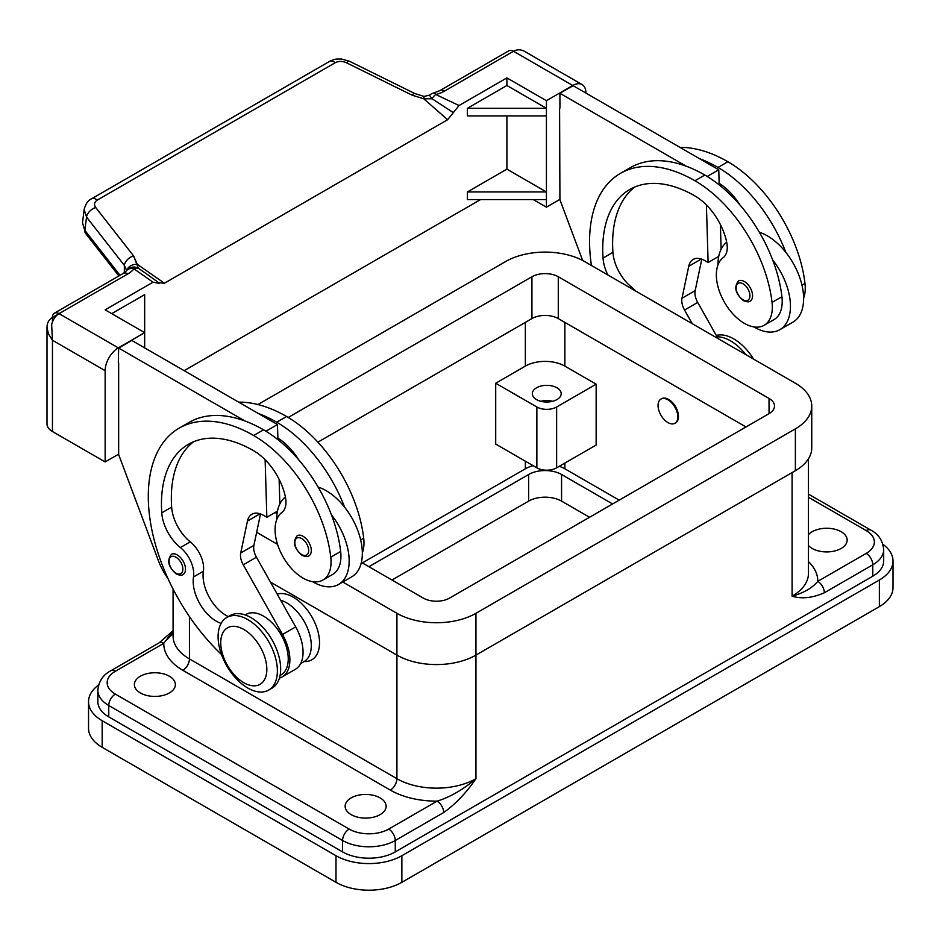 <?xml version="1.0" encoding="UTF-8"?>
<svg xmlns="http://www.w3.org/2000/svg" width="940" height="940" viewBox="0 0 940 940"><rect width="100%" height="100%" fill="white"/><g stroke="black" fill="none" stroke-linecap="round" stroke-linejoin="round"><path stroke-width="1.41" d="M559.923 199.374L546.422 207.176L546.422 100.698L506.907 77.891L459.037 105.527L453.303 112.636L432.095 98.771A9.318 0.681 -131.2 0 1 431.777 98.371A9.318 0.681 -131.2 0 1 429.639 95.093L424.069 96.432L414.963 93.6A9.318 2.844 -63.7 0 1 415.034 93.636M506.907 115.914L506.907 169.153L467.392 191.96L546.422 191.96L506.907 169.153M882.918 544.295A46.577 26.884 180 0 1 893 561.004L893 587.618A46.577 26.884 180 0 1 879.358 606.629L401.862 882.319A46.577 26.884 180 0 1 335.991 882.319L102.178 747.323A46.577 26.884 180 0 1 88.536 728.312L88.536 701.698A46.577 26.884 180 0 1 98.618 684.99M893 561.004A46.577 26.884 180 0 1 879.358 580.015L401.862 855.706A46.577 26.884 180 0 1 335.991 855.706L102.178 720.71A46.577 26.884 180 0 1 88.536 701.698M589.556 517.27L561.568 501.114A23.289 13.442 0 0 0 528.644 501.114L391.98 580.015M808.459 458.791L808.459 573.365A55.883 32.266 180 0 1 792.091 596.172C803.794 592.905 812.36 587.958 817.777 581.355A9.318 5.381 60 0 1 822.43 586.266A9.318 5.381 60 0 1 824.357 592.764L872.778 564.811A37.259 21.514 0 0 0 883.682 549.595C882.801 540.618 878.512 534.131 870.84 530.125L808.459 494.099L870.84 530.125A9.318 5.381 -60 0 0 866.187 530.583A27.942 16.133 180 0 1 866.187 553.402A9.318 5.381 60 0 1 870.84 558.313A9.318 5.381 60 0 1 872.778 564.811L872.778 576.208L395.27 851.899A37.259 21.514 180 0 1 342.583 851.899L108.77 716.903A37.259 21.514 180 0 1 97.854 701.698L97.854 690.289A37.259 21.514 0 0 0 108.77 705.505A9.318 5.381 -60 0 1 110.697 699.008A9.318 5.381 -60 0 1 115.35 694.096A27.942 16.133 180 0 1 115.35 671.277L163.772 643.324A9.318 5.381 -120 0 0 159.118 642.866L110.697 670.819A9.318 5.381 60 0 1 115.35 671.277M108.77 716.903L108.77 705.505L342.583 840.489A37.259 21.514 0 0 0 395.27 840.489L443.692 812.536A9.318 5.381 -120 0 0 441.753 806.05A9.318 5.381 -120 0 0 437.1 801.127C449.954 797.191 462.903 789.718 475.957 778.696A55.883 32.266 180 0 1 396.915 778.696A9.318 5.381 -60 0 1 394.988 785.194A9.318 5.381 -60 0 1 390.335 790.105A65.201 37.647 0 0 0 437.1 801.127L388.678 829.08A27.942 16.133 180 0 1 349.163 829.08L115.35 694.096M536.54 399.582A14.441 8.331 180 0 1 532.322 393.696A14.441 8.331 180 0 1 541.229 385.988A14.441 8.331 180 0 1 556.962 387.797A14.441 8.331 180 0 1 561.192 393.696A14.441 8.331 180 0 1 552.274 401.392A14.441 8.331 180 0 1 536.54 399.582M552.661 401.298A14.441 8.331 0 0 0 540.841 401.298M277.23 594.127A37.259 21.514 60 0 1 304.877 607.04A37.259 21.514 60 0 1 319.529 642.76A37.259 21.514 60 0 1 304.161 661.537M658.059 405.481A13.971 8.072 -120 0 0 664.157 419.534A13.971 8.072 -120 0 0 674.932 423.282A13.971 8.072 -120 0 0 677.822 416.89A13.971 8.072 -120 0 0 671.724 402.825A13.971 8.072 -120 0 0 660.961 399.077A13.971 8.072 -120 0 0 658.059 405.481M661.29 398.901A13.971 8.072 60 0 1 661.619 398.701A13.971 8.072 60 0 1 672.382 402.449A13.971 8.072 60 0 1 678.48 416.502A13.971 8.072 60 0 1 675.59 422.906A13.971 8.072 60 0 1 675.249 423.082M277.382 670.89A41.912 24.205 -120 0 0 259.076 628.719A41.912 24.205 -120 0 0 226.787 617.486A41.912 24.205 -120 0 0 218.104 636.674A41.912 24.205 -120 0 0 236.398 678.856A41.912 24.205 -120 0 0 268.699 690.077A41.912 24.205 -120 0 0 277.382 670.89M266.843 669.374A32.594 18.823 -120 0 0 243.789 629.448A32.594 18.823 -120 0 0 220.736 642.76A32.594 18.823 -120 0 0 243.789 682.687A32.594 18.823 -120 0 0 266.843 669.374M268.699 690.077L271.989 688.186A41.912 24.205 -120 0 0 280.672 668.998A41.912 24.205 -120 0 0 262.377 626.816A41.912 24.205 -120 0 0 230.077 615.582L226.787 617.486M221.123 623.361A32.594 18.823 60 0 1 193.499 576.96A23.289 13.442 -120 0 0 180.374 547.55A32.594 18.823 60 0 1 161.762 512.841A130.401 75.282 60 0 1 188.47 444.268A130.401 75.282 60 0 1 253.671 450.73A46.577 26.884 60 0 1 285.361 496.72A23.289 13.442 60 0 1 281.941 512.382A39.586 22.854 -120 0 0 275.361 534.39A39.586 22.854 -120 0 0 294.22 571.356A39.586 22.854 -120 0 0 322.855 580.074A39.586 22.854 -120 0 0 330.774 557.197A110.156 63.603 -120 0 0 253.671 435.514A149.025 86.045 -120 0 0 179.152 428.135A149.025 86.045 -120 0 0 221.476 654.475M280.085 675.449L281.013 674.908A34.933 20.163 -120 0 0 282.905 673.545A34.933 20.163 -120 0 0 279.967 632.843A34.933 20.163 -120 0 0 246.08 614.408L245.152 614.948M300.659 663.558L304.066 661.596A34.933 20.163 -120 0 0 305.958 660.232A34.933 20.163 -120 0 0 307.368 627.908A34.933 20.163 -120 0 0 280.672 600.237M322.855 580.074L332.737 574.364A39.586 22.854 -120 0 0 340.644 551.486A110.156 63.603 -120 0 0 331.397 514.744A51.23 29.575 60 0 1 349.163 561.004A51.23 29.575 60 0 1 338.553 584.457L351.724 576.843A51.23 29.575 -120 0 0 362.335 553.39A51.23 29.575 -120 0 0 344.569 507.142A110.156 63.603 -120 0 0 276.713 422.201A149.025 86.045 -120 0 0 258.159 413.4L131.823 340.456L118.652 348.059L244.988 421.003A149.025 86.045 -120 0 0 189.034 422.436L179.152 428.135M318.108 487.061A51.23 29.575 60 0 1 344.569 507.142M276.724 519.655A51.23 29.575 60 0 1 276.713 519.174A51.23 29.575 60 0 1 285.419 497.002M311.293 550.546A11.644 6.721 60 0 1 308.884 555.869C307.815 556.973 305.571 556.821 302.128 555.387C294.055 548.431 292.422 541.875 297.24 535.706A11.644 6.721 60 0 1 303.068 536.282A11.644 6.721 60 0 1 311.293 550.546M185.497 569.182A11.644 6.721 60 0 1 183.089 574.505C182.019 575.609 179.775 575.445 176.332 574.023C168.26 567.067 166.627 560.51 171.444 554.341A11.644 6.721 60 0 1 177.261 554.917A11.644 6.721 60 0 1 185.497 569.182M803.618 298.144A39.586 22.854 -120 0 0 804.981 283.41A110.156 63.603 -120 0 0 727.877 161.739A149.025 86.045 -120 0 0 679.961 147.38M607.792 274.926A32.594 18.823 60 0 1 603.045 258.077A130.401 75.282 60 0 1 629.741 189.492A130.401 75.282 60 0 1 694.942 195.955A46.577 26.884 60 0 1 726.644 241.956A23.289 13.442 60 0 1 723.212 257.619A39.586 22.854 -120 0 0 716.633 279.615A39.586 22.854 -120 0 0 735.503 316.58A39.586 22.854 -120 0 0 764.138 325.299L774.019 319.6A39.586 22.854 -120 0 0 781.927 296.723A110.156 63.603 -120 0 0 772.668 259.969A110.156 63.603 -120 0 0 704.824 175.04A149.025 86.045 -120 0 0 686.27 166.227L559.923 93.283L559.923 108.112M764.138 325.299A39.586 22.854 -120 0 0 772.045 302.421A110.156 63.603 -120 0 0 694.942 180.75A149.025 86.045 -120 0 0 620.435 173.359A149.025 86.045 -120 0 0 591.436 265.48M726.702 242.226A51.23 29.575 -120 0 0 717.995 264.399A51.23 29.575 -120 0 0 717.995 264.88M753.809 326.909A51.23 29.575 -120 0 0 779.836 329.681A51.23 29.575 -120 0 0 790.446 306.228A51.23 29.575 -120 0 0 772.668 259.969M759.391 232.297A51.23 29.575 60 0 1 785.84 252.367A51.23 29.575 60 0 1 803.618 298.626A51.23 29.575 60 0 1 793.008 322.079L779.836 329.681M738.523 280.942A11.644 6.721 60 0 1 744.339 281.518A11.644 6.721 60 0 1 752.576 295.771A11.644 6.721 60 0 1 750.167 301.106C749.098 302.21 746.842 302.046 743.411 300.624C735.327 293.668 733.705 287.1 738.523 280.942M58.997 313.666L52.452 317.45C48.904 319.6 47.082 322.878 47 327.285L48.422 333.865L52.452 340.257L51.653 324.594C52.993 319.459 55.46 315.816 59.044 313.643L127.969 273.846A27.942 16.133 0 0 0 133.915 268.781A9.318 5.898 -54.7 0 1 138.427 268.323A9.318 8.812 97.1 0 0 135.102 267.148A9.318 8.812 97.1 0 0 135.066 267.136A9.318 9.318 0 0 0 126.418 270.838A9.318 6.991 -143.5 0 1 133.915 268.781L153.008 282.2L159.365 283.375M118.652 454.149L105.151 461.94L105.151 370.677A18.624 10.751 -60 0 1 109.005 357.705A18.624 10.751 -60 0 1 118.323 347.87L144.666 332.654L105.151 309.848L153.008 282.2M47 327.285L47 423.916A18.624 10.751 0 0 0 52.452 431.519L52.452 340.257L105.151 370.677M120.014 275.291L84.859 230.371L82.497 222.757L84.165 209.456L86.539 217.058A9.318 5.593 -38 0 1 89.594 211.371A9.318 5.593 -38 0 1 95.739 207.54C93.742 204.591 94.258 202.112 97.29 200.091L335.286 62.686A9.318 5.381 -120 0 0 330.363 61.1A9.318 5.381 -120 0 0 329.494 61.429A9.318 5.381 -120 0 0 329.482 61.441L91.486 198.845A9.318 5.381 60 0 1 91.509 198.834A9.318 5.381 60 0 1 92.367 198.505A9.318 5.381 60 0 1 97.29 200.091M84.283 208.797L84.165 209.456C85.658 203.827 88.102 200.279 91.509 198.845M335.286 62.686C338.706 60.971 342.442 61.006 346.484 62.78L411.978 95.116L423.799 98.806L432.095 98.771A9.318 4.806 -64.8 0 1 435.784 94.494A27.942 16.133 0 0 0 444.561 91.062L513.499 51.265C517.141 49.268 520.889 49.326 524.731 51.465L582.083 84.565A18.624 10.751 -60 0 1 585.937 93.095M444.561 91.062A9.318 5.381 -120 0 0 439.908 90.604L508.834 50.807A9.318 5.381 -120 0 1 513.499 51.265L572.765 85.493A18.624 10.751 -60 0 1 582.083 84.565M127.969 273.846A9.318 5.381 60 0 0 123.316 273.387L54.391 313.185A9.318 5.381 60 0 1 59.044 313.643A9.318 5.381 60 0 0 54.391 313.185A9.318 5.381 60 0 0 52.452 317.45L52.452 322.009M118.875 275.949L85.587 233.414A9.318 5.593 142 0 0 85.599 233.425A9.318 5.593 142 0 1 84.859 230.371L86.539 217.058L124.338 265.386A9.318 5.593 -38 0 1 127.405 259.699A9.318 5.593 -38 0 1 133.55 255.868L95.739 207.54M270.462 582.107L396.915 655.11A55.883 32.266 0 0 0 475.957 655.11L795.381 470.693A55.883 32.266 0 0 0 811.749 447.875L811.749 406.045A55.883 32.266 180 0 1 795.381 428.863L475.957 613.291A55.883 32.266 180 0 1 396.915 613.291L342.771 582.024M745.984 426.96L558.278 318.589A18.624 10.751 0 0 0 531.934 318.589L317.908 442.164M295.524 455.078L294.855 455.465M288.228 417.466L531.934 276.76A18.624 10.751 180 0 1 558.278 276.76L769.038 398.443A18.624 10.751 180 0 1 774.501 406.045A18.624 10.751 180 0 1 769.038 413.647L449.602 598.075A18.624 10.751 180 0 1 423.259 598.075L361.395 562.355M277.053 513.663L275.067 512.523M257.924 404.541L505.591 261.555A55.883 32.266 180 0 1 584.621 261.555L795.381 383.238A55.883 32.266 180 0 1 811.749 406.045M277.558 544.378L256.655 532.31M424.069 96.432L423.799 98.806L411.978 95.128A9.318 2.844 -63.7 0 1 414.963 93.6L349.469 61.253A9.318 2.844 -63.7 0 1 349.539 61.288M126.982 270.144A9.318 6.803 -6.4 0 1 137.216 264.269L133.55 255.868L138.427 268.323L147.744 274.715M124.338 272.741L124.338 265.386L126.642 270.555M572.765 85.493L546.422 100.698M423.799 98.806L447.628 119.709L453.303 112.636M146.57 273.892L158.743 282.693L164.418 283.222L447.628 119.709M546.422 207.176L533.25 199.574M480.563 199.574L184.181 370.677M105.151 461.94L52.452 431.519M144.666 347.87L144.666 294.631L111.731 313.643M118.652 362.887L118.652 454.525L158.308 560.44A46.577 26.884 60 0 0 168.001 578.617M118.323 363.075L118.652 348.059M467.392 191.96L467.392 199.574L546.422 199.574M546.422 115.914L467.392 115.914L467.392 108.312L506.907 85.493L506.907 77.891M635.593 290.977A23.289 13.442 -120 0 0 631.539 287.076A32.594 18.823 60 0 1 612.927 252.367A130.401 75.282 60 0 1 634.876 186.966M692.216 323.666L684.543 310.047A13.971 8.072 60 0 1 681.993 298.238L688.738 266.29A23.289 13.442 60 0 1 693.18 259.452A23.289 13.442 60 0 1 704.824 260.603L708.114 262.507L706.41 204.955M707.197 176.45L718.759 169.776L719.206 184.898M720.393 224.531L721.121 249.218M701.804 259.182L695.165 290.636A13.971 8.072 -120 0 0 697.715 302.433L718.078 338.6M559.923 93.283L573.095 85.681L718.759 169.776M559.594 108.312L559.923 199.762L582.659 260.474M708.114 262.507L718.748 256.362M686.27 166.227A149.025 86.045 -120 0 0 630.305 167.661L620.435 173.359M719.159 183.347A46.577 26.884 60 0 1 739.909 204.944M785.84 252.367A110.156 63.603 -120 0 0 717.995 167.438A149.025 86.045 -120 0 0 699.442 158.625M745.855 354.639A41.912 24.205 -120 0 0 717.067 336.802M753.586 359.103A41.912 24.205 -120 0 0 716.303 335.439M228.326 616.593A32.594 18.823 60 0 1 203.381 571.262A23.289 13.442 -120 0 0 190.256 541.851A32.594 18.823 60 0 1 171.644 507.142A130.401 75.282 60 0 1 193.593 441.741M265.127 459.719L266.843 517.27L263.541 515.367A23.289 13.442 -120 0 0 251.908 514.215A23.289 13.442 -120 0 0 247.455 521.066L240.722 553.002A13.971 8.072 -120 0 0 243.26 564.811L282.517 634.5A37.259 21.514 60 0 1 282.176 676.929A37.259 21.514 60 0 1 279.427 678.104M258.159 413.4L277.476 424.551L265.914 431.225M277.464 511.137L266.843 517.27M279.838 503.981L279.11 479.294M277.935 439.662L277.887 438.111A46.577 26.884 60 0 1 298.626 459.707M277.476 424.551L277.887 438.111M282.176 676.929L295.348 669.315A37.259 21.514 -120 0 0 295.689 626.898L256.432 557.209A13.971 8.072 60 0 1 253.894 545.4L260.521 513.945M331.397 514.744A110.156 63.603 -120 0 0 263.541 429.815A149.025 86.045 -120 0 0 244.988 421.003M338.553 584.457A51.23 29.575 60 0 1 312.527 581.672M362.335 552.92A39.586 22.854 -120 0 0 363.698 538.185A110.156 63.603 -120 0 0 286.594 416.502A149.025 86.045 -120 0 0 238.678 402.144M533.062 465.641A27.942 16.133 0 0 0 525.354 468.79L362.346 562.907M556.633 467.838A13.971 8.072 0 0 1 536.869 467.838L495.709 444.079L495.709 383.238L525.354 366.118A27.942 16.133 180 0 1 564.87 366.118L596.148 384.19L596.148 445.031L556.633 467.838L556.633 406.997L596.148 384.19M495.709 383.238L536.869 406.997A13.971 8.072 0 0 0 556.633 406.997M173.078 631.139L163.772 643.324A65.201 37.647 0 0 0 182.865 670.326L390.335 790.105M883.682 549.595L883.682 561.004A37.259 21.514 180 0 1 872.778 576.208M808.459 534.66A20.492 11.832 180 0 1 841.159 531.723A20.492 11.832 180 0 1 847.163 540.089A20.492 11.832 180 0 1 834.509 551.016A20.492 11.832 180 0 1 812.184 548.455A20.492 11.832 180 0 1 808.459 545.517M140.377 692.956A20.492 11.832 180 0 1 134.385 684.59A20.492 11.832 180 0 1 147.028 673.651A20.492 11.832 180 0 1 169.364 676.224A20.492 11.832 180 0 1 175.369 684.59A20.492 11.832 180 0 1 162.714 695.518A20.492 11.832 180 0 1 140.377 692.956M351.137 814.627A20.492 11.832 180 0 1 345.145 806.261A20.492 11.832 180 0 1 357.788 795.334A20.492 11.832 180 0 1 380.124 797.907A20.492 11.832 180 0 1 386.129 806.261A20.492 11.832 180 0 1 373.474 817.201A20.492 11.832 180 0 1 351.137 814.627M467.392 108.312L546.422 108.312L506.907 85.493M619.202 500.162L564.87 468.79A27.942 16.133 0 0 0 559.3 466.299M368.927 566.702L528.644 474.5A23.289 13.442 180 0 1 561.568 474.5L612.61 503.969M879.358 606.629L879.358 580.015M401.862 882.319L401.862 855.706M396.915 613.291L396.915 778.696L189.445 658.917A9.318 5.381 -60 0 1 187.518 665.414A9.318 5.381 -60 0 1 182.865 670.326M866.187 553.402L817.777 581.355A65.201 37.647 0 0 0 808.459 561.58M808.459 497.26L866.187 530.583M395.27 851.899L395.27 840.489A9.318 5.381 -120 0 0 393.343 834.003A9.318 5.381 -120 0 0 388.678 829.08M342.583 851.899L342.583 840.489A9.318 5.381 -60 0 1 344.51 834.003A9.318 5.381 -60 0 1 349.163 829.08M308.661 550.546A9.776 5.652 -120 0 0 301.74 538.561A9.776 5.652 -120 0 0 294.831 542.556A9.776 5.652 -120 0 0 301.74 554.541A9.776 5.652 -120 0 0 308.661 550.546M182.865 569.182A9.776 5.652 -120 0 0 175.945 557.197A9.776 5.652 -120 0 0 169.036 561.192A9.776 5.652 -120 0 0 175.945 573.165A9.776 5.652 -120 0 0 182.865 569.182M804.981 283.41L801.961 285.149M781.927 296.723L772.045 302.421M743.023 283.798A9.776 5.652 -120 0 0 736.114 287.793A9.776 5.652 -120 0 0 743.023 299.766A9.776 5.652 -120 0 0 749.944 295.771A9.776 5.652 -120 0 0 743.023 283.798M52.452 317.45A9.318 5.381 60 0 1 54.391 313.185M439.908 90.604L433.552 93.06A9.318 2.985 76.2 0 1 435.784 94.494L459.037 105.527M513.499 51.265A9.318 5.381 -120 0 0 508.834 50.807M769.038 398.443L769.038 413.647M558.278 276.76L558.278 318.589M531.934 276.76L531.934 318.589M795.381 428.863L795.381 470.693M475.957 613.291L475.957 778.696C466.275 792.808 455.524 804.088 443.692 812.536M173.078 633.478L166.11 640.457M346.484 62.78A9.318 2.844 -63.7 0 1 349.469 61.253L341.537 59.032C335.651 59.067 335.392 58.668 329.505 61.441M164.418 283.222L137.216 264.269M118.323 347.87L59.044 313.643M688.738 266.29L701.334 259.017M681.993 298.238L695.165 290.636M684.543 310.047L697.715 302.433M631.539 287.076L630.188 287.851M612.927 252.367L603.045 258.077M704.824 175.04L694.942 180.75M727.877 161.739L717.995 167.438M260.051 513.78L247.455 521.066M253.894 545.4L240.722 553.002M256.432 557.209L243.26 564.811M295.689 626.898L282.517 634.5M360.678 539.924L363.698 538.185M276.713 422.201L286.594 416.502M193.499 576.96L203.381 571.262M180.374 547.55L190.256 541.851M161.762 512.841L171.644 507.142M330.774 557.197L340.644 551.486M253.671 435.514L263.541 429.815M525.354 468.79L525.354 461.188M525.354 366.118L525.354 322.397M536.869 467.838L536.869 406.997M564.87 366.118L564.87 322.397M189.445 616.605L189.445 658.917A55.883 32.266 180 0 1 173.078 636.098L173.078 589.086M792.091 472.597L792.091 596.172C801.761 599.121 812.524 597.981 824.357 592.764M102.178 747.323L102.178 720.71M335.991 882.319L335.991 855.706M564.87 468.79L564.87 463.091M528.644 501.114L528.644 474.5M561.568 501.114L561.568 474.5M674.932 423.282L675.59 422.906M433.552 93.06A9.318 9.318 0 0 0 429.639 95.093M123.316 273.387L126.418 270.838M85.611 233.425L82.497 222.757M660.961 399.077L661.619 398.701M110.697 670.819C102.93 674.955 98.653 681.453 97.854 690.289M173.078 630.681L159.118 642.866"/></g></svg>
